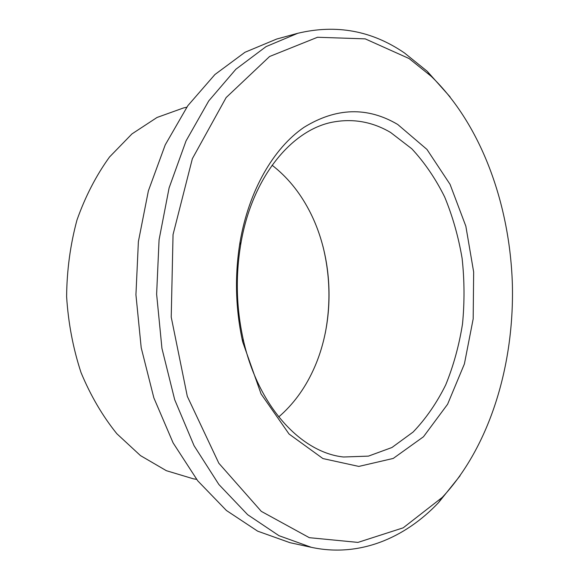 <?xml version="1.0" encoding="UTF-8"?>
<svg xmlns="http://www.w3.org/2000/svg" width="579" height="579" viewBox="0 0 579 579"><rect width="100%" height="100%" fill="white"/><g stroke="black" fill="none" stroke-linecap="round" stroke-linejoin="round"><path stroke-width="0.87" d="M390.637 132.49L411.792 148.774C424.573 162.525 435.531 178.585 444.665 196.961C452.64 216.307 458.452 236.782 462.114 258.386C464.51 280.301 464.633 302.18 462.498 324.037C459.075 345.547 453.466 365.856 445.678 384.963C436.696 403.064 425.84 418.755 413.109 432.043L391.947 447.502L368.447 456.122L343.557 457.005C300.979 452.604 257.706 406.103 243.137 339.055C236.312 307.818 235.479 276.422 240.647 244.866C251.662 177.145 292.417 128.422 334.698 121.778C354.362 118.543 373.006 122.111 390.637 132.49M397.693 124.449L426.955 149.425L450.057 184.346L465.849 226.194L473.658 272.007L473.181 318.884L464.394 363.952L447.596 404.251L423.473 436.761L393.242 458.43L358.821 466.421L322.937 458.568L289.059 434.033L261.078 393.937L242.673 341.834C235.443 308.766 234.56 275.524 240.039 242.116C248.861 190.498 273.614 148.086 303.982 127.344C336.124 107.556 367.354 106.587 397.693 124.449M272.072 165.21C286.996 176.769 299.249 191.613 308.824 209.736C334.119 257.293 335.82 321.714 313.065 370.538C304.467 389.139 293.017 404.605 278.723 416.938M409.129 58.559L431.152 76.247C481.33 124.651 509.998 204.445 512.386 284.817C514.246 365.197 489.827 446.402 442.276 497.383L403.194 527.831L357.952 542.4L309.324 537.681L261.288 511.351L218.84 463.243L187.306 396.347L171.225 317.111L173.041 234.618L192.366 158.675L226.143 97.562L269.597 56.496L317.509 37.266L365.219 38.865L409.129 58.559M322.923 246.213C330.088 275.097 330.855 304.149 325.224 333.374M196.592 479.361L193.335 478.804L166.354 470.691L140.465 455.593L116.842 433.729C102.541 416.004 90.592 395.602 81.009 372.514C73.07 348.269 68.271 322.959 66.614 296.593C66.874 270.169 70.327 244.649 76.978 220.02C85.33 196.455 96.186 175.444 109.532 156.989L131.969 133.908L157.025 117.472L183.536 107.94L186.764 107.209M460.066 475.8L438.578 502.579C404.75 538.34 359.074 557.613 311.35 547.321L289.963 542.682L257.633 531.153L226.425 510.497L197.75 480.838L173.099 442.87L153.855 397.874L141.196 347.718L135.935 294.762L138.388 241.595L148.383 190.846L165.225 144.895L187.842 105.675L214.903 74.546L244.982 52.269L276.661 39.054L297.772 33.285C336.363 24.086 371.95 30.665 404.533 53.007L427.186 71.253L450.057 96.859M311.35 547.321L278.962 535.684L247.66 514.702L218.869 484.485L194.074 445.721L174.699 399.72L161.946 348.413L156.627 294.212L159.073 239.807L169.104 187.9L186.025 140.943L208.737 100.92L235.892 69.227L266.043 46.617L297.772 33.285M243.137 339.055L242.673 341.834M240.647 244.866L240.039 242.116M431.152 76.247L427.186 71.253M442.276 497.383L438.578 502.579"/></g></svg>
